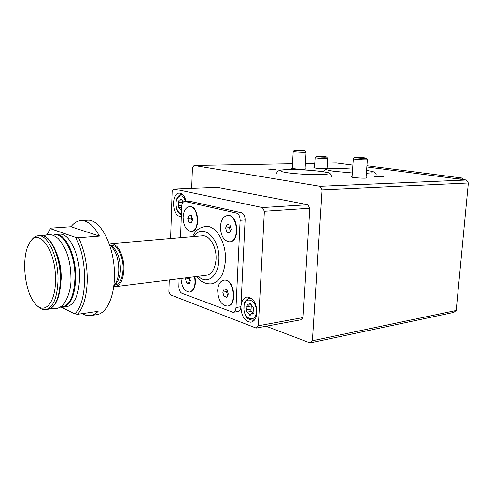 <?xml version="1.0" encoding="UTF-8"?>
<svg xmlns="http://www.w3.org/2000/svg" width="493" height="493" viewBox="0 0 493 493"><rect width="100%" height="100%" fill="white"/><g stroke="black" fill="none" stroke-linecap="round" stroke-linejoin="round"><path stroke-width="0.74" d="M378.113 176.87L383.597 176.858L379.29 176.254L381.644 176.74L374.076 176.519L378.778 177.018M327.075 168.168L327.691 168.458L325.633 168.717C321.522 168.852 313.332 168.088 313.875 167.632L314.516 167.454M292.244 167.953L291.591 168.144C290.821 168.859 305.685 169.721 305.709 168.963L305.087 168.655M352.088 176.611L351.373 176.833C350.535 177.665 366.737 178.725 366.767 177.837L366.089 177.48M266.121 326.237L310.06 342.912L453.806 312.396L456.198 310.473L468.35 182.965L466.36 179.994L320.074 186.274L194.076 165.494L192.443 167.885L191.691 188.295M466.36 179.994L366.86 166.973M352.902 165.143L336.343 162.973L327.401 163.134M314.774 163.356L305.395 163.522M292.485 163.75L194.076 165.494M271.495 169.339L267.754 169.037L275.149 169.401L273.048 168.988L269.135 169.081L271.495 169.395L269.079 169.142M46.804 234.76L50.489 228.697L75.558 237.392C88.118 259.33 87.347 303.411 74.622 313.844L61.6 307.336M59.135 234.23L59.789 234.181C69.556 233.09 80.18 255.701 79.595 277.842C78.744 295.43 74.369 305.075 66.469 306.788L63.369 307.213M50.058 229.239L50.489 228.697M75.558 237.392L78.603 237.749C84.395 249.988 87.279 264.143 87.255 280.203C86.78 296.016 83.57 307.385 77.617 314.3L74.622 313.844M86.614 220.285L87.507 220.223C100.88 218.824 115.405 248.133 114.401 277.048C114.093 298.154 105.964 314.121 96.203 314.744L91.082 315.495M77.617 314.3L98.132 311.329C95.648 313.912 92.974 315.347 90.096 315.643C87.501 315.884 84.901 315.212 82.306 313.622M50.804 228.148L70.986 226.762L99.438 236.11C93.947 225.825 87.92 220.661 81.351 220.617C77.463 220.765 74.005 222.818 70.986 226.762M78.603 237.749L99.438 236.11M233.201 312.285L237.934 311.502C239.678 311.12 240.67 309.53 240.917 306.726L245.113 219.94C245.052 216.051 243.825 213.642 241.422 212.717L189.448 201.175M179.144 278.687L178.873 286.464C178.947 289.933 179.976 292.213 181.954 293.31L233.029 312.315C234.767 311.933 235.753 310.337 235.993 307.521L240.122 220.309C240.06 216.396 238.828 213.98 236.437 213.05L184.733 201.421C182.928 201.711 181.899 203.412 181.652 206.53L180.567 237.712M189.762 292.059L189.836 292.047C194.55 290.432 196.251 285.324 194.945 276.709M229.843 241.835L229.861 241.835C240.171 241.958 238.298 214.412 228.056 215.466L227.717 215.49M227.711 306.005L227.704 306.011C237.725 305.524 234.237 278.453 224.395 280.104L224.044 280.147C220.279 280.911 218.165 284.313 217.678 290.346C218.134 300.027 221.357 305.266 227.341 306.067C237.355 305.58 233.867 278.502 224.025 280.153L224.395 280.104M191.37 231.433L191.457 231.427C200.608 231.679 199.061 205.692 189.965 206.573L189.694 206.592M196.645 276.499C200.46 281.626 205.316 284.085 211.214 283.888C219.447 282.261 224.186 274.465 225.43 260.507C226.515 243.006 216.107 225.338 205.92 226.379C197.212 227.797 195.08 232.117 192.492 236.683M169.265 279.919L168.889 291.486L170.356 294.808L256.15 328.085L300.761 319.815L303.029 317.584L309.814 208.256L307.848 204.731L262.412 207.559L173.85 188.998L172.149 191.506L170.615 238.569M307.848 204.731L217.327 187.278L173.85 188.998M256.15 328.085L258.363 325.774L264.365 211.269L262.412 207.559M303.029 317.584L258.363 325.774M309.814 208.256L264.365 211.269M181.313 216.131L180.53 216.242C172.112 217.025 170.917 192.775 179.409 193.151C182.527 193.429 184.746 196.165 186.052 201.354M240.917 306.726C241.391 316.34 244.707 321.504 250.863 322.225C254.413 321.424 256.446 318.207 256.958 312.58C256.477 302.961 253.205 297.772 247.129 297.002C243.474 297.784 241.404 301.026 240.917 306.726L235.993 307.521M310.06 342.912L312.383 340.743L322.108 189.823L320.074 186.274M456.198 310.473L312.383 340.743M468.35 182.965L322.108 189.823M462.298 179.458L462.428 178.084L454.275 178.411M462.428 178.084L366.946 165.765M55.493 280.11C55.586 303.589 44.019 315.434 34.923 303.386C24.311 291.277 21.107 256.483 29.389 243.314C38.004 226.022 56.251 250.006 55.493 280.11M30.942 241.065C33.117 237.663 35.662 235.894 38.565 235.759C48.055 234.674 58.494 257.74 58.014 280.289C57.256 298.191 53.041 307.989 45.368 309.678C42.706 309.863 40.081 308.63 37.493 305.974M56.307 252.545C59.579 260.094 61.224 268.66 61.243 278.237L60.054 289.403M109.686 245.163L110.229 245.526C115.744 250.339 118.603 258.474 118.813 269.93C118.548 277.097 116.909 282.255 113.901 285.416L113.821 285.496M110.9 245.908L112.459 246.783C117.581 251.251 120.23 258.77 120.421 269.357C120.175 275.981 118.653 280.757 115.855 283.691L115.251 284.221M110.826 245.286L111.233 245.249C117.248 244.571 123.54 256.958 123.084 269.061C122.504 278.773 119.774 284.134 114.9 285.133L114.105 285.231M109.317 244.097L111.135 243.696C117.611 242.963 124.396 256.311 123.903 269.369C123.275 279.833 120.335 285.607 115.091 286.686L113.68 286.618M202.198 235.851L202.672 235.808C209.673 235.05 216.772 247.209 216.051 259.207C215.225 268.827 211.978 274.188 206.302 275.291L115.547 286.63M183.119 217.247C183.439 225.825 186.101 230.558 191.093 231.457C200.244 231.71 198.697 205.71 189.602 206.598C185.787 207.22 183.63 210.77 183.119 217.247M189.115 215.065L191.592 215.675L192.701 219.668L191.321 223.027L188.85 222.386L187.753 218.417L189.115 215.065M224.327 288.855L227.07 289.81L228.277 294.087L226.731 297.384L223.995 296.404L222.799 292.158L224.327 288.855M220.426 226.675C220.759 235.882 223.779 240.948 229.485 241.866C239.795 241.995 237.922 214.437 227.68 215.49C223.44 216.174 221.024 219.903 220.426 226.675M227.205 224.457L229.997 225.147L231.223 229.399L229.646 232.936L226.86 232.221L225.646 227.994L227.205 224.457M180.993 278.453C181.732 286.914 184.555 291.462 189.472 292.096C194.187 290.482 195.887 285.367 194.581 276.758M186.077 277.818L185.559 279.032L186.637 283.019L189.072 283.894L190.427 280.745L189.515 277.386M191.666 222.183L188.85 222.386M191.919 216.865L191.389 218.171L187.753 218.417M191.389 218.171L192.165 220.969M189.614 282.637L186.637 283.019M189.571 277.608L189.158 278.576L185.559 279.032M189.158 278.576L190.008 281.713M230.089 231.944L226.86 232.221M230.194 225.831L229.362 227.692L225.646 227.994M229.362 227.692L230.391 231.26M227.427 295.899L223.995 296.404M227.168 290.155L226.478 291.628L222.799 292.158M226.478 291.628L227.587 295.553M267.754 169.037L270.583 168.957M270.577 169.007L276.08 169.296M271.495 169.395L272.025 169.475M374.088 176.556L381.644 176.74M378.71 176.328L379.29 176.254M379.29 176.303L383.283 176.864M378.106 176.925L375.45 176.642M253.451 309.068C253.95 307.928 253.729 307.151 252.78 306.732L250.136 303.312L248.546 305.204L247.276 304.76L246.716 309.764C246.229 310.886 246.451 311.662 247.381 312.081L250.013 315.508L251.578 313.647L252.891 314.103L253.451 309.068M183.562 201.828L183.063 201.797L181.159 198.987L179.594 201.008L178.842 200.737L178.33 205.452L178.799 207.51L180.956 210.295L181.547 209.402M253.402 313.332L251.769 311.342C250.838 310.929 250.617 310.159 251.103 309.037L251.257 305.98L246.87 306.689M251.079 304.797L251.257 305.98M182.798 202.605L178.423 202.592M182.521 201.575L182.693 202.364M354.824 157.47L353.352 158.758C352.6 159.325 367.39 160.237 367.402 159.627L367.359 159.547M356.353 157.322L354.843 157.452C353.875 157.896 366.459 158.672 366.126 158.148C364.537 157.686 361.283 157.409 356.353 157.322M294.537 150.217L293.199 151.419C292.509 151.899 306.073 152.664 306.085 152.14L306.054 152.078M296.213 150.088L294.555 150.205C293.686 150.587 305.185 151.234 304.902 150.784L296.213 150.088M324.074 157.051L324.098 156.706L325.004 156.996L322.404 157.02L318.003 156.472L324.098 156.706L318.003 156.472M325.053 157.175C320.321 157.088 317.455 156.836 316.463 156.423C316.789 156.022 326.723 156.601 326.563 157.008L325.053 157.175M327.679 158.271L325.842 158.53C320.16 158.432 316.586 158.124 315.132 157.6L316.444 156.435M320.573 156.922L320.604 156.441M185.208 201.471L190.051 201.218M236.437 213.05L241.422 212.717M240.122 220.309L245.113 219.94M60.343 280.024C59.579 297.895 55.345 307.675 47.642 309.37C55.691 307.546 60.06 297.717 60.762 279.888C61.206 257.475 50.927 234.563 40.851 235.592C50.378 234.502 60.836 257.519 60.343 280.024M40.216 235.636L38.565 235.759M52.332 244.097C57.817 253.605 60.627 265.536 60.762 279.882C60.386 293.464 57.576 302.566 52.326 307.188M53.053 235.327C63.049 230.477 75.626 254.098 74.961 278.274C73.919 297.371 69.045 306.942 60.343 306.985M55.401 234.508L55.955 234.471C65.68 233.374 76.273 256.064 75.7 278.28C74.868 295.929 70.517 305.605 62.66 307.312L60.109 307.133M194.248 236.535C202.531 222.398 220.334 238.476 218.867 260.064C218.448 276.604 206.826 285.194 198.396 276.277M255.017 319.291L252.798 320.259C244.855 318.872 245.773 315.218 243.912 310.886L244.158 303.713C244.713 302.277 244.75 300.514 249.538 298.24L251.609 298.493M249.248 298.283L250.955 298.025M256.342 311.699C255.713 323.901 243.197 319.07 243.906 307.176C244.362 295.153 256.982 299.461 256.342 311.699M181.369 214.529C179.267 213.857 177.696 212.064 176.654 209.161C176.149 207.054 175.754 207.189 175.909 202.136C176.673 197.656 178.571 195.111 181.603 194.501L182.786 194.704M181.406 213.574C177.505 213.617 174.682 205.193 176.685 199.628C179.791 194.076 182.792 194.655 185.682 201.372M251.103 309.037L246.716 309.764M250.863 303.793L249.557 304.002M253.328 313.782L252.41 313.936M251.036 313.918L249.039 314.263M251.769 311.342L247.381 312.081M181.775 205.261L178.33 205.452M181.781 199.665L180.586 199.72M181.56 209.186L180.259 209.266M81.351 220.617L87.507 220.223M184.733 201.421L189.577 201.169M46.059 309.586L47.642 309.37M50.834 308.353C54.661 309.382 58.199 308.667 61.452 306.196C64.638 304.908 71.528 291.77 70.943 278.366C70.813 261.093 66.524 247.8 58.075 238.476C53.743 235.253 53.145 235.34 51.284 234.81C49.097 234.237 46.496 234.619 43.483 235.962M59.789 234.181L52.794 235.235M112.459 246.783L110.229 245.526M115.855 283.691L113.901 285.416M109.988 245.36L111.233 245.249M111.135 243.696L202.672 235.808M189.965 206.573L189.602 206.598M228.056 215.466L227.68 215.49M250.863 322.225L251.245 322.157M253.131 320.197L254.548 319.951M181.603 194.501L182.527 194.464M251.134 304.791L248.614 305.198M253.482 313.32L251.578 313.647M182.059 200.885L179.637 201.008M183.458 201.779L183.106 201.797M181.621 207.325L179.045 207.473M366.046 178.053L367.402 159.627M352.051 177.19L353.352 158.795M366.126 158.148L367.408 159.603M305.056 169.148L306.085 152.14M292.213 168.446L293.199 151.45M304.902 150.784L306.091 152.121M328.085 170.202L333.582 171.281L352.347 172.957M366.398 173.253L372.141 172.796M323.747 171.829C323.507 170.288 325.22 169.253 328.893 168.729C333.736 168.304 341.649 168.427 352.624 169.093M366.601 170.461C371.901 171.244 374.655 171.94 374.877 172.544C376.042 173.838 376.449 174.713 376.104 175.163M281.374 171.57L286.119 172.562C293.637 173.672 303.096 174.368 314.497 174.651C325.663 174.713 326.335 174.239 327.401 174.06L327.395 174.06M276.77 173.246C276.807 170.399 280.277 168.994 299.756 169.734C310.806 170.214 319.68 171.077 326.384 172.322C329.361 172.568 331.099 173.961 331.592 176.506M326.563 157.008L327.722 158.315M315.132 157.631L314.485 167.922M327.716 158.339L327.044 168.637"/></g></svg>
